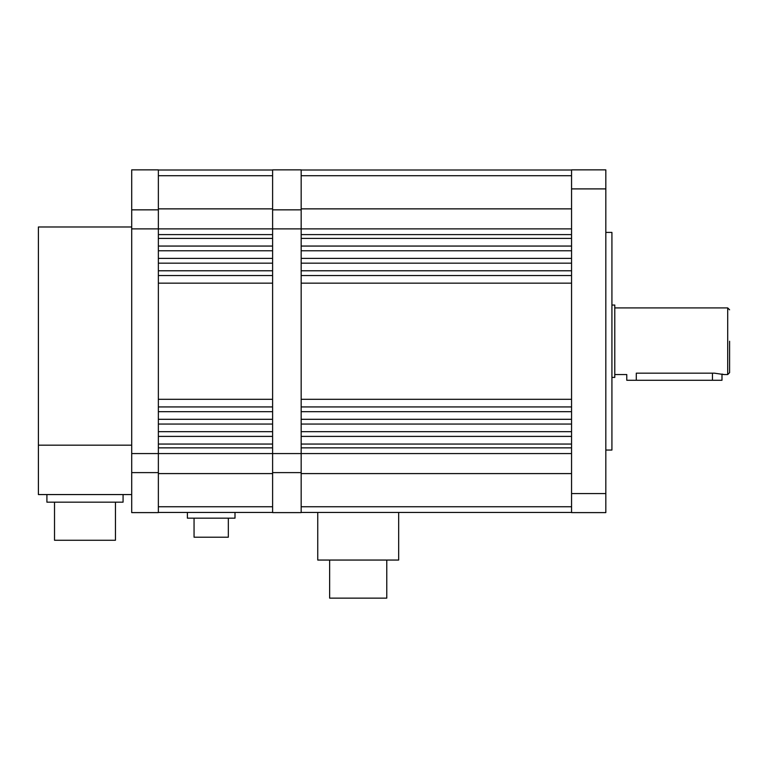 <?xml version="1.0" encoding="UTF-8"?>
<svg xmlns="http://www.w3.org/2000/svg" width="768" height="768" viewBox="0 0 768 768"><rect width="100%" height="100%" fill="white"/><g stroke="black" fill="none" stroke-linecap="round" stroke-linejoin="round"><path stroke-width="1.15" d="M272.611 170.006L158.362 170.006M571.555 473.587L301.171 473.587L301.171 512.602L272.611 512.602L272.611 473.587L158.362 473.587L158.362 506.746L272.611 506.746L272.611 175.718L158.362 175.718L158.362 208.867L158.362 169.862L131.702 169.862L131.702 209.846L158.362 209.846M571.555 208.867L301.171 208.867L301.171 169.862L272.611 169.862L272.611 208.867L158.362 208.867L158.362 453.571L301.171 453.571L301.171 175.718L571.555 175.718M571.555 228.883L131.702 228.883L131.702 453.571L158.362 453.571L158.362 512.602L131.702 512.602L131.702 453.571M272.611 238.406L158.362 238.406M272.611 246.058L158.362 246.058M272.611 250.781L158.362 250.781M272.611 258.403L158.362 258.403M272.611 263.165L158.362 263.165M272.611 270.778L158.362 270.778M272.611 275.539L158.362 275.539M272.611 283.152L158.362 283.152M272.611 399.302L158.362 399.302M272.611 406.925L158.362 406.925M272.611 411.686L158.362 411.686M272.611 419.299L158.362 419.299M272.611 424.061L158.362 424.061M272.611 431.674L158.362 431.674M272.611 436.397L158.362 436.397M272.611 444.058L158.362 444.058M272.611 512.458L158.362 512.458M131.702 228.883L131.702 209.846M158.362 472.618L131.702 472.618M386.774 560.054L386.774 598.138L329.645 598.138L329.645 560.054M317.75 512.458L317.75 560.054L398.669 560.054L398.669 512.458M228.336 518.17L228.336 537.206L194.054 537.206L194.054 518.17M234.998 512.458L234.998 518.17L187.392 518.17L187.392 512.458M115.45 502.176L115.45 540.259L54.518 540.259L54.518 502.176M123.072 494.563L123.072 502.176L46.906 502.176L46.906 494.563M131.702 226.982L38.4 226.982L38.4 494.563L131.702 494.563M131.702 445.171L38.4 445.171M729.6 341.232L729.6 372.653L729.6 341.232M636.298 373.162C624.01 374.678 624.01 374.678 636.298 373.162L714.365 373.162L723.888 374.554L721.987 374.064L721.987 380.266L636.298 380.266L636.298 373.162M611.923 377.405L614.784 377.405L614.784 305.05L611.923 305.05M571.555 170.006L301.171 170.006M571.555 238.406L301.171 238.406M571.555 246.058L301.171 246.058M571.555 250.781L301.171 250.781M571.555 258.403L301.171 258.403M571.555 263.165L301.171 263.165M571.555 270.778L301.171 270.778M571.555 275.539L301.171 275.539M571.555 283.152L301.171 283.152M571.555 399.302L301.171 399.302M571.555 406.925L301.171 406.925M571.555 411.686L301.171 411.686M571.555 419.299L301.171 419.299M571.555 424.061L301.171 424.061M571.555 431.674L301.171 431.674M571.555 436.397L301.171 436.397M571.555 444.058L301.171 444.058M571.555 453.571L301.171 453.571L301.171 506.746L571.555 506.746M571.555 512.458L301.171 512.458M614.784 374.554L626.774 374.554L626.774 380.266L636.298 380.266M605.827 450.048L611.923 450.048L611.923 232.406L605.827 232.406M605.827 512.602L571.555 512.602L571.555 493.565L605.827 493.565L605.827 512.602M605.827 188.899L571.555 188.899L571.555 169.862L605.827 169.862L605.827 493.565M571.555 188.899L571.555 493.565M301.171 209.846L272.611 209.846M272.611 472.618L301.171 472.618M272.611 234.595L158.362 234.595M272.611 447.859L158.362 447.859M723.888 374.554L727.699 374.554L727.699 307.91L729.6 309.811M571.555 234.595L301.171 234.595M571.555 447.859L301.171 447.859M712.464 373.162L712.464 380.266M727.699 307.91L614.784 307.91M727.699 374.554L729.6 372.653"/></g></svg>
